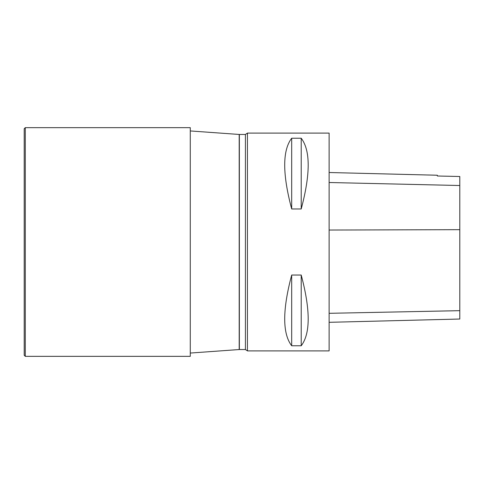 <?xml version="1.0" encoding="UTF-8"?>
<svg xmlns="http://www.w3.org/2000/svg" width="484" height="484" viewBox="0 0 484 484"><rect width="100%" height="100%" fill="white"/><g stroke="black" fill="none" stroke-linecap="round" stroke-linejoin="round"><path stroke-width="0.73" d="M25.289 127.655L190.273 127.655L190.273 356.345L25.289 356.345L24.2 355.256L24.2 128.744L25.289 127.655L25.289 356.345M247.445 350.9L329.12 350.9L329.12 133.1L247.445 133.1L247.445 350.9L245.424 349.539L245.424 134.461L239.356 134.461L239.356 349.539L245.424 349.539M291.683 275.033L301.211 275.033C310.516 310.002 310.516 333.579 301.211 345.77L291.683 345.77C282.384 333.579 282.384 310.002 291.683 275.033L291.683 345.77M291.683 138.23L301.211 138.23C310.516 150.421 310.516 173.998 301.211 208.967L291.683 208.967C282.384 173.998 282.384 150.421 291.683 138.23L291.683 208.967M329.12 322.314L459.8 319.029L459.8 176.509L437.336 176.001L437.336 175.232L329.12 172.516M301.211 275.033L301.211 345.77M301.211 138.23L301.211 208.967M190.273 353.054L239.199 349.545L239.199 134.455L190.273 130.946M459.8 310.668L329.12 313.311M459.8 229.676L329.12 230.039M459.8 185.517L329.12 182.51M247.445 133.1L245.424 134.461"/></g></svg>
